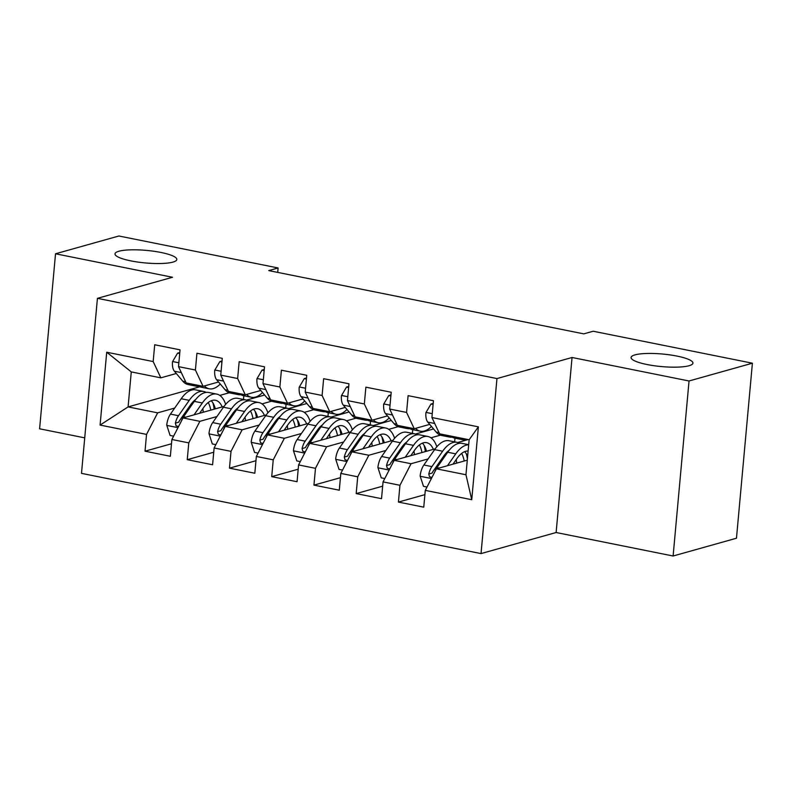 <?xml version="1.0" encoding="UTF-8"?>
<svg xmlns="http://www.w3.org/2000/svg" width="792" height="792" viewBox="0 0 792 792"><rect width="100%" height="100%" fill="white"/><g stroke="black" fill="none" stroke-linecap="round" stroke-linejoin="round"><path stroke-width="1.19" d="M634.986 354.875A31.046 6.296 -174.8 0 1 670.052 354.905A31.046 6.296 -174.8 0 1 692.931 363.122A31.046 6.296 -174.8 0 1 689.05 365.736A31.046 6.296 -174.8 0 1 653.984 365.706A31.046 6.296 -174.8 0 1 631.095 357.489A31.046 6.296 -174.8 0 1 634.986 354.875M118.879 251.242A31.046 6.296 -174.8 0 1 153.945 251.272A31.046 6.296 -174.8 0 1 176.834 259.489A31.046 6.296 -174.8 0 1 172.943 262.103A31.046 6.296 -174.8 0 1 137.877 262.073A31.046 6.296 -174.8 0 1 114.998 253.856A31.046 6.296 -174.8 0 1 118.879 251.242M673.111 556.004L689.04 380.982L572.052 357.489L556.123 532.511L673.111 556.004L736.471 538.223L752.4 363.201L593.178 331.234L583.793 333.868L268.726 270.597L278.111 267.963L118.889 235.996L55.529 253.777L39.6 428.799L84.724 437.857M556.123 532.511L481.031 553.588L81.497 473.359L97.426 298.337L496.96 378.566L481.031 553.588M199.812 386.783L128.086 406.91L100.089 425.076L146.54 434.402L145.015 451.192L170.349 456.281L171.884 439.491L188.773 442.886L187.249 459.677L212.593 464.765L214.117 447.975L231.007 451.361L229.482 468.151L254.826 473.24L256.351 456.449L273.24 459.845L271.715 476.635L297.059 481.724L298.584 464.934L315.483 468.32L313.949 485.12L339.293 490.208L340.817 473.408L357.717 476.804L356.182 493.594L381.526 498.683L383.051 481.892L399.95 485.288L398.416 502.078L423.76 507.167L425.284 490.377L436.392 468.815L465.963 474.755L469.141 439.748L439.58 433.818L431.917 417.523L478.378 426.858L471.745 499.702L425.284 490.377M100.089 425.076L106.712 352.222L153.173 361.558L160.835 377.843L176.309 373.497M431.917 417.523L433.442 400.732L408.108 395.644L406.573 412.434L389.684 409.048L391.208 392.258L365.874 387.169L364.34 403.96L347.45 400.564L348.975 383.773L323.641 378.685L322.106 395.475L305.217 392.08L306.742 375.289L281.398 370.201L279.873 387.001L262.984 383.605L264.508 366.815L239.164 361.726L237.64 378.517L220.75 375.121L222.275 358.33L196.931 353.242L195.406 370.032L178.517 366.647L180.041 349.846L154.697 344.758L153.173 361.558M446.678 453.737L445.163 454.163M428.106 458.944L411.058 463.726L394.159 460.34L435.194 448.826M468.201 439.56L457.697 442.51M399.95 485.288L411.058 463.726M383.051 481.892L394.159 460.34M478.378 426.858L469.141 439.748M440.431 435.154L430.967 437.808M404.445 445.252L402.93 445.678M385.872 450.47L368.825 455.252L351.925 451.856L392.961 440.342M433.561 428.947L415.463 434.026M357.717 476.804L368.825 455.252M340.817 473.408L351.925 451.856M406.573 412.434L414.246 428.729L429.709 424.383M414.246 428.729L397.346 425.334L389.684 409.048M398.198 426.67L388.733 429.333M362.211 436.768L360.697 437.194M343.639 441.986L326.591 446.767L309.692 443.372L350.727 431.858M391.327 420.463L373.23 425.542M315.483 468.32L326.591 446.767M298.584 464.934L309.692 443.372M364.34 403.96L372.002 420.245L387.476 415.899M372.002 420.245L355.113 416.849L347.45 400.564M355.964 418.186L346.5 420.849M319.968 428.294L318.463 428.719M301.396 433.501L284.358 438.293L267.458 434.897L308.494 423.383M349.094 411.988L330.997 417.067M273.24 459.845L284.358 438.293M256.351 456.449L267.458 434.897M322.106 395.475L329.769 411.761L345.243 407.425M329.769 411.761L312.88 408.375L305.217 392.08M313.731 409.712L304.267 412.365M277.735 419.81L276.23 420.235M259.162 425.027L242.114 429.808L225.225 426.413L266.251 414.899M306.86 403.504L288.763 408.583M231.007 451.361L242.114 429.808M214.117 447.975L225.225 426.413M279.873 387.001L287.536 403.286L303.009 398.94M287.536 403.286L270.646 399.891L262.984 383.605M271.498 401.227L262.023 403.89M235.501 411.335L233.996 411.751M216.929 416.543L199.881 421.324L182.992 417.938L224.017 406.415M264.627 395.02L246.52 400.108M188.773 442.886L199.881 421.324M171.884 439.491L182.992 417.938M237.64 378.517L245.302 394.802L260.776 390.466M245.302 394.802L228.413 391.406L220.75 375.121M229.264 392.753L219.79 395.406M193.268 402.851L191.753 403.276M174.695 408.058L157.648 412.85L128.086 406.91L131.274 371.903L160.835 377.843M146.54 434.402L157.648 412.85M195.406 370.032L203.069 386.318L218.542 381.982M203.069 386.318L186.179 382.932L178.517 366.647M689.04 380.982L752.4 363.201M97.426 298.337L172.517 277.269L55.529 253.777M572.052 357.489L496.96 378.566M277.705 272.398L278.111 267.963M467.29 460.152L436.392 468.815M243.471 399.465L243.817 395.752M285.714 407.939L286.051 404.227M327.947 416.424L328.284 412.711M370.181 424.908L370.517 421.195M412.414 433.382L412.751 429.67M454.648 441.867L454.984 438.154M106.712 352.222L131.274 371.903M465.963 474.755L471.745 499.702M145.015 451.192L171.498 443.767M187.249 459.677L213.731 452.242M229.482 468.151L255.965 460.726M271.715 476.635L298.198 469.201M313.949 485.12L340.431 477.685M356.182 493.594L382.665 486.169M398.416 502.078L424.898 494.644M179.705 353.569L177.586 353.143L172.498 361.756A12.85 5.91 101.4 0 0 174.379 371.21L182.804 381.2A37.105 17.058 101.4 0 0 188.1 384.565L196.129 386.179A37.105 17.058 101.4 0 0 198.743 386.268M204.376 385.952A37.105 17.058 101.4 0 0 209.217 388.803A37.105 17.058 101.4 0 0 220.265 384.021M192.109 384.12A37.105 17.058 101.4 0 0 196.129 386.179M209.217 388.803L201.198 387.189A37.105 17.058 -78.6 0 1 197.178 385.14M179.794 352.519L177.586 353.143M199.604 413.275L203.534 407.652A30.799 14.157 -78.6 0 1 215.483 400.277A30.799 14.157 -78.6 0 1 222.186 406.93M194.05 414.83L202.326 402.98A37.105 17.058 -78.6 0 1 216.731 394.089A37.105 17.058 -78.6 0 1 225.651 404.375M173.596 436.154L170.092 435.452L166.736 425.146A12.85 5.91 -78.6 0 1 170.468 414.107L181.21 398.742A37.105 17.058 -78.6 0 1 195.614 389.852L203.633 391.466A37.105 17.058 101.4 0 0 189.239 400.346L178.497 415.721A12.85 5.91 101.4 0 0 175.369 423.126L176.081 425.829L178.428 426.512M202.792 408.712A30.799 14.157 -78.6 0 1 203.267 412.246M181.328 421.156A12.85 5.91 -78.6 0 1 183.566 416.74L194.307 401.366A37.105 17.058 -78.6 0 1 208.702 392.476L216.731 394.089M215.345 408.85A30.799 14.157 101.4 0 0 211.216 400.762M214.157 409.187A37.105 17.058 101.4 0 0 212.909 402.89M206.088 392.387A37.105 17.058 101.4 0 0 203.633 391.466M175.369 423.126L178.745 422.176A6.544 3.01 -78.6 0 1 179.705 420.394L190.446 405.019A30.799 14.157 -78.6 0 1 195.743 399.445M208.227 402.524A30.799 14.157 -78.6 0 1 210.791 410.137M221.938 362.053L219.82 361.627L214.731 370.24A12.85 5.91 101.4 0 0 216.612 379.695L225.047 389.684A37.105 17.058 101.4 0 0 230.333 393.04L238.362 394.654A37.105 17.058 101.4 0 0 240.976 394.743M246.619 394.436A37.105 17.058 101.4 0 0 251.45 397.287A37.105 17.058 101.4 0 0 262.498 392.505M234.343 392.604A37.105 17.058 101.4 0 0 238.362 394.654M251.45 397.287L243.431 395.673A37.105 17.058 -78.6 0 1 239.412 393.624M222.027 361.003L219.82 361.627M264.172 370.527L262.053 370.102L256.964 378.715A12.85 5.91 101.4 0 0 258.845 388.179L267.28 398.168A37.105 17.058 101.4 0 0 272.577 401.524L280.596 403.138A37.105 17.058 101.4 0 0 283.219 403.227M288.852 402.92A37.105 17.058 101.4 0 0 293.693 405.761A37.105 17.058 101.4 0 0 304.732 400.98M276.576 401.079A37.105 17.058 101.4 0 0 280.596 403.138M293.693 405.761L285.665 404.158A37.105 17.058 -78.6 0 1 281.645 402.098M264.261 369.488L262.053 370.102M241.837 421.75L245.767 416.137A30.799 14.157 -78.6 0 1 257.717 408.751A30.799 14.157 -78.6 0 1 264.419 415.414M236.283 423.314L244.56 411.464A37.105 17.058 -78.6 0 1 258.964 402.574A37.105 17.058 -78.6 0 1 267.884 412.86M215.83 444.639L212.325 443.936L208.969 433.62A12.85 5.91 -78.6 0 1 212.701 422.591L223.443 407.217A37.105 17.058 -78.6 0 1 237.847 398.336L245.867 399.94A37.105 17.058 101.4 0 0 231.472 408.83L220.73 424.205A12.85 5.91 101.4 0 0 217.602 431.61L218.315 434.313L220.661 434.986M245.025 417.186A30.799 14.157 -78.6 0 1 245.5 420.73M223.562 429.64A12.85 5.91 -78.6 0 1 225.799 425.225L236.541 409.85A37.105 17.058 -78.6 0 1 250.935 400.96L258.964 402.574M257.578 417.334A30.799 14.157 101.4 0 0 253.45 409.236M256.39 417.671A37.105 17.058 101.4 0 0 255.143 411.375M248.322 400.871A37.105 17.058 101.4 0 0 245.867 399.94M217.602 431.61L220.978 430.66A6.544 3.01 -78.6 0 1 221.938 428.878L232.68 413.503A30.799 14.157 -78.6 0 1 237.976 407.93M250.46 411.008A30.799 14.157 -78.6 0 1 253.024 418.612M284.08 430.234L288.001 424.611A30.799 14.157 -78.6 0 1 299.96 417.236A30.799 14.157 -78.6 0 1 306.652 423.898M278.517 431.788L286.793 419.938A37.105 17.058 -78.6 0 1 301.198 411.048A37.105 17.058 -78.6 0 1 310.118 421.344M258.073 453.113L254.559 452.41L251.203 442.104A12.85 5.91 -78.6 0 1 254.935 431.076L265.676 415.701A37.105 17.058 -78.6 0 1 280.081 406.811L288.1 408.425A37.105 17.058 101.4 0 0 273.705 417.315L262.964 432.68A12.85 5.91 101.4 0 0 259.835 440.085L260.548 442.797L262.894 443.47M287.268 425.67A30.799 14.157 -78.6 0 1 287.734 429.205M265.795 438.115A12.85 5.91 -78.6 0 1 268.033 433.699L278.774 418.334A37.105 17.058 -78.6 0 1 293.169 409.444L301.198 411.048M299.812 425.819A30.799 14.157 101.4 0 0 295.683 417.721M298.624 426.145A37.105 17.058 101.4 0 0 297.376 419.859M290.555 409.355A37.105 17.058 101.4 0 0 288.1 408.425M259.835 440.085L263.211 439.134A6.544 3.01 -78.6 0 1 264.172 437.352L274.913 421.988A30.799 14.157 -78.6 0 1 280.21 416.404M292.693 419.493A30.799 14.157 -78.6 0 1 295.258 427.096M306.405 379.012L304.286 378.586L299.208 387.199A12.85 5.91 101.4 0 0 301.079 396.653L309.514 406.642A37.105 17.058 101.4 0 0 314.81 410.008L322.829 411.612A37.105 17.058 101.4 0 0 325.453 411.701M331.086 411.394A37.105 17.058 101.4 0 0 335.927 414.246A37.105 17.058 101.4 0 0 346.965 409.464M318.81 409.563A37.105 17.058 101.4 0 0 322.829 411.612M335.927 414.246L327.898 412.632A37.105 17.058 -78.6 0 1 323.878 410.583M306.504 377.962L304.286 378.586M348.638 387.496L346.52 387.07L341.441 395.683A12.85 5.91 101.4 0 0 343.312 405.138L351.747 415.127A37.105 17.058 101.4 0 0 357.043 418.483L365.062 420.097A37.105 17.058 101.4 0 0 367.686 420.186M373.319 419.879A37.105 17.058 101.4 0 0 378.16 422.73A37.105 17.058 101.4 0 0 389.199 417.948M361.053 418.047A37.105 17.058 101.4 0 0 365.062 420.097M378.16 422.73L370.131 421.116A37.105 17.058 -78.6 0 1 366.112 419.057M348.737 386.447L346.52 387.07M326.314 438.709L330.234 433.095A30.799 14.157 -78.6 0 1 342.193 425.72A30.799 14.157 -78.6 0 1 348.886 432.373M320.75 440.273L329.036 428.423A37.105 17.058 -78.6 0 1 343.431 419.532A37.105 17.058 -78.6 0 1 352.351 429.818M300.307 461.597L296.792 460.894L293.436 450.589A12.85 5.91 -78.6 0 1 297.168 439.55L307.92 424.185A37.105 17.058 -78.6 0 1 322.314 415.295L330.343 416.909A37.105 17.058 101.4 0 0 315.939 425.789L305.197 441.164A12.85 5.91 101.4 0 0 302.069 448.569L302.782 451.272L305.128 451.955M329.502 434.155A30.799 14.157 -78.6 0 1 329.967 437.689M308.029 446.599A12.85 5.91 -78.6 0 1 310.266 442.183L321.007 426.809A37.105 17.058 -78.6 0 1 335.402 417.919L343.431 419.532M342.055 434.293A30.799 14.157 101.4 0 0 337.917 426.195M340.857 434.63A37.105 17.058 101.4 0 0 339.61 428.333M332.788 417.829A37.105 17.058 101.4 0 0 330.343 416.909M302.069 448.569L305.445 447.619A6.544 3.01 -78.6 0 1 306.405 445.837L317.147 430.462A30.799 14.157 -78.6 0 1 322.443 424.888M334.927 427.967A30.799 14.157 -78.6 0 1 337.491 435.58M368.547 447.193L372.468 441.57A30.799 14.157 -78.6 0 1 384.427 434.194A30.799 14.157 -78.6 0 1 391.129 440.857M362.983 448.757L371.27 436.907A37.105 17.058 -78.6 0 1 385.664 428.017A37.105 17.058 -78.6 0 1 394.584 438.303M342.54 470.082L339.025 469.379L335.669 459.063A12.85 5.91 -78.6 0 1 339.412 448.034L350.153 432.66A37.105 17.058 -78.6 0 1 364.548 423.769L372.577 425.383A37.105 17.058 101.4 0 0 358.172 434.273L347.431 449.648A12.85 5.91 101.4 0 0 344.302 457.043L345.015 459.756L347.361 460.429M371.735 442.629A30.799 14.157 -78.6 0 1 372.2 446.163M350.272 455.073A12.85 5.91 -78.6 0 1 352.499 450.658L363.241 435.293A37.105 17.058 -78.6 0 1 377.645 426.403L385.664 428.017M384.288 442.777A30.799 14.157 101.4 0 0 380.15 434.679M383.09 443.114A37.105 17.058 101.4 0 0 381.843 436.818M375.022 426.314A37.105 17.058 101.4 0 0 372.577 425.383M344.302 457.043L347.678 456.103A6.544 3.01 -78.6 0 1 348.638 454.321L359.38 438.946A30.799 14.157 -78.6 0 1 364.676 433.373M377.16 436.451A30.799 14.157 -78.6 0 1 379.724 444.055M390.872 395.97L388.753 395.545L383.675 404.158A12.85 5.91 101.4 0 0 385.546 413.612L393.98 423.601A37.105 17.058 101.4 0 0 399.277 426.967L407.296 428.581A37.105 17.058 101.4 0 0 409.919 428.67M415.553 428.353A37.105 17.058 101.4 0 0 420.394 431.204A37.105 17.058 101.4 0 0 431.432 426.423M403.286 426.522A37.105 17.058 101.4 0 0 407.296 428.581M420.394 431.204L412.365 429.601A37.105 17.058 -78.6 0 1 408.355 427.541M390.971 394.921L388.753 395.545M410.781 455.677L414.701 450.054A30.799 14.157 -78.6 0 1 426.66 442.678A30.799 14.157 -78.6 0 1 433.363 449.341M405.217 457.232L413.503 445.381A37.105 17.058 -78.6 0 1 427.898 436.491A37.105 17.058 -78.6 0 1 436.818 446.777M384.773 478.556L381.269 477.853L377.903 467.547A12.85 5.91 -78.6 0 1 381.645 456.519L392.387 441.144A37.105 17.058 -78.6 0 1 406.781 432.254L414.81 433.868A37.105 17.058 101.4 0 0 400.405 442.758L389.664 458.123A12.85 5.91 101.4 0 0 386.536 465.528L387.248 468.24L389.595 468.913M413.968 451.113A30.799 14.157 -78.6 0 1 414.434 454.648M392.505 463.558A12.85 5.91 -78.6 0 1 394.733 459.142L405.474 443.767A37.105 17.058 -78.6 0 1 419.879 434.887L427.898 436.491M426.522 451.262A30.799 14.157 101.4 0 0 422.383 443.164M425.324 451.588A37.105 17.058 101.4 0 0 424.076 445.302M417.255 434.798A37.105 17.058 101.4 0 0 414.81 433.868M386.536 465.528L389.912 464.577A6.544 3.01 -78.6 0 1 390.872 462.795L401.613 447.43A30.799 14.157 -78.6 0 1 406.91 441.847M419.394 444.936A30.799 14.157 -78.6 0 1 421.958 452.539M433.105 404.455L430.987 404.029L425.908 412.642A12.85 5.91 101.4 0 0 427.779 422.096L436.214 432.085A37.105 17.058 101.4 0 0 441.51 435.452L449.529 437.055A37.105 17.058 101.4 0 0 452.153 437.144M458.608 437.639A37.105 17.058 101.4 0 0 462.627 439.689A37.105 17.058 101.4 0 0 467.122 439.342M445.52 435.006A37.105 17.058 101.4 0 0 449.529 437.055M462.627 439.689L454.598 438.075A37.105 17.058 -78.6 0 1 450.589 436.026M433.204 403.405L430.987 404.029M453.014 464.152L456.944 458.538A30.799 14.157 -78.6 0 1 468.122 451.054M447.45 465.716L455.737 453.865A37.105 17.058 -78.6 0 1 468.686 444.827M427.007 487.04L423.502 486.337L420.136 476.032A12.85 5.91 -78.6 0 1 423.878 464.993L434.62 449.628A37.105 17.058 -78.6 0 1 449.014 440.738L457.043 442.342A37.105 17.058 101.4 0 0 442.639 451.232L431.897 466.607A12.85 5.91 101.4 0 0 428.769 474.012L429.482 476.715L431.828 477.398M456.202 459.598A30.799 14.157 -78.6 0 1 456.667 463.132M434.739 472.042A12.85 5.91 -78.6 0 1 436.966 467.627L447.708 452.252A37.105 17.058 -78.6 0 1 462.112 443.362L468.696 444.688M467.636 456.36A30.799 14.157 101.4 0 0 464.617 451.638M467.399 458.905A37.105 17.058 101.4 0 0 466.31 453.776M459.489 443.272A37.105 17.058 101.4 0 0 457.043 442.342M428.769 474.012L432.155 473.062A6.544 3.01 -78.6 0 1 433.105 471.28L443.847 455.905A30.799 14.157 -78.6 0 1 449.143 450.331M461.627 453.41A30.799 14.157 -78.6 0 1 464.191 461.013M178.863 362.795L172.626 361.538M185.635 381.774L182.804 381.2M181.319 372.606L174.379 371.21M166.815 425.403L177.982 427.64M194.307 401.366L202.326 402.98M181.21 398.742L189.239 400.346M183.566 416.74L185.714 417.166M170.468 414.107L178.497 415.721M221.097 371.27L214.86 370.022M227.868 390.248L225.047 389.684M223.552 381.091L216.612 379.695M263.33 379.754L257.093 378.507M270.102 398.732L267.28 398.168M265.785 389.565L258.845 388.179M209.048 433.877L220.225 436.125M236.541 409.85L244.56 411.464M223.443 407.217L231.472 408.83M225.799 425.225L227.947 425.65M212.701 422.591L220.73 424.205M251.282 442.362L262.459 444.609M278.774 418.334L286.793 419.938M265.676 415.701L273.705 417.315M268.033 433.699L270.181 434.135M254.935 431.076L262.964 432.68M305.563 388.238L299.327 386.981M312.335 407.207L309.514 406.642M308.019 398.049L301.079 396.653M347.797 396.713L341.56 395.465M354.568 415.691L351.747 415.127M350.252 406.534L343.312 405.138M293.515 450.846L304.692 453.083M321.007 426.809L329.036 428.423M307.92 424.185L315.939 425.789M310.266 442.183L312.414 442.609M297.168 439.55L305.197 441.164M335.749 459.32L346.926 461.568M363.241 435.293L371.27 436.907M350.153 432.66L358.172 434.273M352.499 450.658L354.648 451.093M339.412 448.034L347.431 449.648M390.03 405.197L383.793 403.94M396.802 424.175L393.98 423.601M392.486 415.008L385.546 413.612M377.982 467.805L389.159 470.052M405.474 443.767L413.503 445.381M392.387 441.144L400.405 442.758M394.733 459.142L396.881 459.578M381.645 456.519L389.664 458.123M432.264 413.681L426.027 412.424M439.035 432.65L436.214 432.085M434.729 423.492L427.779 422.096M420.215 476.289L431.392 478.526M447.708 452.252L455.737 453.865M434.62 449.628L442.639 451.232M436.966 467.627L439.115 468.052M423.878 464.993L431.897 466.607"/></g></svg>

